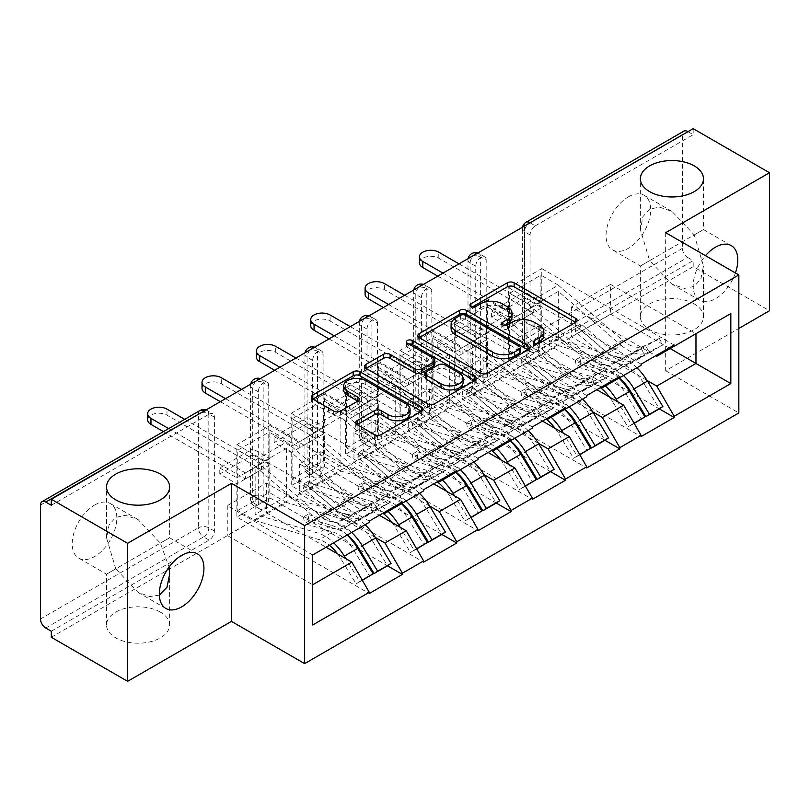 <?xml version="1.0" encoding="UTF-8"?>
<svg xmlns="http://www.w3.org/2000/svg" width="810" height="810" viewBox="0 0 810 810"><rect width="100%" height="100%" fill="white"/><g stroke="black" fill="none" stroke-linecap="round" stroke-linejoin="round"><path stroke-width="0.61" stroke-dasharray="4.05 3.04" d="M159.347 595.158L149.87 596.575L138.075 592.414L115.769 568.863C103.741 575.809 103.741 575.809 115.769 568.863C103.741 575.809 103.741 575.809 115.769 568.863L160.37 543.115L138.075 519.574L125.54 515.332L115.769 517.367L109.127 524.819L106.535 537.779L115.769 568.863L160.37 543.115L169.067 567.121M160.37 612.127A31.539 18.205 0 0 0 126.006 608.178A31.539 18.205 0 0 0 106.535 624.996A31.539 18.205 0 0 0 115.769 637.875A31.539 18.205 0 0 0 150.144 641.824A31.539 18.205 0 0 0 169.614 624.996A31.539 18.205 0 0 0 160.37 612.127M649.63 260.648C637.591 267.594 637.591 267.594 649.63 260.648C637.591 267.594 637.591 267.594 649.63 260.648L694.231 234.9L671.925 211.349L659.401 207.117L649.63 209.142L642.978 216.594L640.386 229.564L649.63 260.648L694.231 234.9L703.465 265.984L700.873 278.944L694.231 286.396L684.46 288.431L671.925 284.188L649.63 260.648M694.231 303.902A31.539 18.205 0 0 0 659.856 299.953A31.539 18.205 0 0 0 640.386 316.781A31.539 18.205 0 0 0 649.63 329.66A31.539 18.205 0 0 0 683.994 333.609A31.539 18.205 0 0 0 703.465 316.781A31.539 18.205 0 0 0 694.231 303.902M535.906 343.774L534.559 344.554A3.382 1.954 0 0 0 533.567 345.931A3.382 1.954 0 0 0 534.559 347.318A3.382 1.954 0 0 0 539.338 347.318L575.687 326.339A4.84 2.794 0 0 0 577.105 324.365A4.84 2.794 0 0 0 575.687 322.38L575.626 322.35M472.291 307.041L470.934 307.82A3.382 1.954 0 0 0 469.942 309.207A3.382 1.954 0 0 0 470.934 310.584A3.382 1.954 0 0 0 475.723 310.584L480.421 307.871L480.421 303.851M504.093 325.407L502.747 326.187A3.382 1.954 0 0 0 501.755 327.564A3.382 1.954 0 0 0 502.747 328.951A3.382 1.954 0 0 0 507.536 328.951L512.234 326.238L512.234 322.208M160.37 543.115C172.409 536.169 172.409 536.169 160.37 543.115C172.409 536.169 172.409 536.169 160.37 543.115M694.231 234.9C706.259 227.954 706.259 227.954 694.231 234.9C706.259 227.954 706.259 227.954 694.231 234.9M735.419 272.96A31.539 18.205 -60 0 1 715.483 298.677A31.539 18.205 -60 0 1 699.719 300.237A31.539 18.205 -60 0 1 705.49 255.677M628.368 196.87A31.539 18.205 -60 0 1 644.142 195.311A31.539 18.205 -60 0 1 648.972 220.583A31.539 18.205 -60 0 1 628.368 248.376A31.539 18.205 -60 0 1 612.603 249.936A31.539 18.205 -60 0 1 607.763 224.664A31.539 18.205 -60 0 1 628.368 196.87M94.517 505.086A31.539 18.205 -60 0 1 110.281 503.526A31.539 18.205 -60 0 1 115.121 528.798A31.539 18.205 -60 0 1 94.517 556.591A31.539 18.205 -60 0 1 78.742 558.161A31.539 18.205 -60 0 1 73.912 532.879A31.539 18.205 -60 0 1 94.517 505.086M219.783 474.012L219.783 467.967L252.892 448.861L252.892 454.896L219.783 474.012L236.864 483.864L269.963 464.758L269.963 497.947L236.864 517.063L369.279 593.517M236.864 483.864L236.864 517.063M269.963 458.713L236.864 477.829L236.864 444.629L269.963 425.523L269.963 458.713L252.892 448.861M274.144 442.625L274.144 436.59L307.253 417.474L307.253 423.508L274.144 442.625L291.225 452.476L324.334 433.37L324.334 466.56L291.225 485.676L423.64 562.13M291.225 452.476L291.225 485.676M324.334 427.336L291.225 446.442L291.225 413.252L324.334 394.136L324.334 427.336L307.253 417.474M328.516 411.237L328.516 405.202L361.614 386.087L361.614 392.121L328.516 411.237L345.587 421.099L378.695 401.983L378.695 435.183L345.587 454.288L478.001 530.742M345.587 421.099L345.587 454.288M378.695 395.948L345.587 415.064L345.587 381.864L378.695 362.748L378.695 395.948L361.614 386.087M382.877 379.85L382.877 373.815L415.975 354.699L415.975 360.744L382.877 379.85L399.948 389.711L433.056 370.595L433.056 403.795L399.948 422.911L532.362 499.355M399.948 389.711L399.948 422.911M433.056 364.561L399.948 383.677L399.948 350.477L433.056 331.361L433.056 364.561L415.975 354.699M437.238 348.462L437.238 342.427L470.337 323.322L470.337 329.356L437.238 348.462L454.309 358.324L487.417 339.208L487.417 372.408L454.309 391.524L586.723 467.967M454.309 358.324L454.309 391.524M487.417 333.173L454.309 352.289L454.309 319.089L487.417 299.983L487.417 333.173L470.337 323.322M384.963 513.236L406.215 500.965L320.841 451.676L299.589 463.948L383.92 512.639M375.313 537.445L299.589 493.725L320.841 481.454L379.384 515.251M299.589 463.948L299.589 493.725M320.841 451.676L320.841 481.454M406.215 500.965L423.64 490.911M439.324 481.849L460.576 469.577L375.202 420.289L353.95 432.56L438.281 481.251M429.675 506.058L353.95 462.338L375.202 450.066L433.745 483.864M353.95 432.56L353.95 462.338M375.202 420.289L375.202 450.066M460.576 469.577L478.001 459.523M493.685 450.471L514.947 438.2L429.563 388.901L408.311 401.173L492.642 449.864M484.036 474.67L408.311 430.95L429.563 418.679L488.106 452.476M408.311 401.173L408.311 430.95M429.563 388.901L429.563 418.679M514.947 438.2L532.362 428.136M548.046 419.084L569.308 406.812L483.924 357.524L462.672 369.795L547.003 418.476M538.397 443.283L462.672 399.573L483.924 387.291L542.467 421.099M462.672 369.795L462.672 399.573M483.924 357.524L483.924 387.291M569.308 406.812L586.723 396.748M602.407 387.696L623.67 375.425L538.285 326.136L517.033 338.408L601.364 387.099M592.758 411.905L517.033 368.185L538.285 355.914L596.828 389.711M517.033 338.408L517.033 368.185M538.285 326.136L538.285 355.914M623.67 375.425L641.085 365.361M530.104 222.821L535.329 225.838A7.391 4.273 120 0 0 530.104 234.9L530.104 348.766A7.391 4.273 120 0 0 531.633 352.158A7.391 4.273 120 0 0 535.329 351.783L529.75 348.563L687.609 257.428A7.391 4.273 60 0 1 682.385 248.376L682.385 134.5A7.391 4.273 60 0 1 683.913 131.119M535.329 351.783L693.188 260.648L693.188 266.682L769.5 310.746M687.609 257.428L693.188 260.648M535.329 225.838L693.188 134.703L687.953 131.686M491.599 317.085L491.599 311.05L524.698 291.934L524.698 297.969L491.599 317.085L508.67 326.936L541.779 307.83L541.779 341.02L508.67 360.136L641.085 436.59M508.67 326.936L508.67 360.136M541.779 301.786L508.67 320.902L508.67 287.712L541.779 268.596L541.779 301.786L524.698 291.934M647.119 380.518L571.394 336.798L610.598 314.169L610.598 284.391L571.394 307.02L655.725 355.712M610.598 284.391L695.972 333.679L656.768 356.309M610.598 314.169L670.184 348.563M571.394 307.02L571.394 336.798M693.188 128.668L693.188 134.703M51.303 637.267L693.188 266.682M665.658 232.683L665.658 370.697L738.831 328.445M665.658 370.697L738.831 412.948M312.66 554.982L351.854 532.352L266.48 483.064L227.276 505.693L312.66 554.982L312.66 584.759L227.276 535.471L266.48 512.841L326.076 547.236M227.276 505.693L227.276 535.471M266.48 483.064L266.48 512.841M351.854 532.352L369.279 522.288M312.66 624.996L312.66 584.759M524.698 297.969L541.779 307.83M541.779 341.02L629.735 391.807M631.466 392.809L659.31 408.878L643.92 383.474L630.504 391.22M674.193 345.05L541.779 268.596M491.599 311.05L508.67 320.902M641.085 364.156L508.67 287.712M51.303 631.233L209.162 540.098A7.391 4.273 120 0 0 214.387 531.046L214.387 417.17A7.391 4.273 120 0 0 212.858 413.788A7.391 4.273 120 0 0 209.162 414.153L203.928 411.136M51.303 505.288L209.162 414.153M268.748 385.783A7.391 4.273 120 0 0 267.219 382.401A7.391 4.273 120 0 0 263.523 382.766A7.391 4.273 120 0 0 258.299 391.817L258.299 505.693A7.391 4.273 120 0 0 259.828 509.075A7.391 4.273 120 0 0 263.523 508.71A7.391 4.273 120 0 0 268.748 499.659L268.748 385.783L263.169 382.563L263.169 496.439L268.748 499.659M323.109 354.405A7.391 4.273 120 0 0 321.58 351.013A7.391 4.273 120 0 0 317.884 351.378A7.391 4.273 120 0 0 312.66 360.44L312.66 474.306A7.391 4.273 120 0 0 314.189 477.697A7.391 4.273 120 0 0 317.884 477.323A7.391 4.273 120 0 0 323.109 468.271L323.109 354.405L317.53 351.186L317.53 465.051L323.109 468.271M377.47 323.018A7.391 4.273 120 0 0 375.941 319.636A7.391 4.273 120 0 0 372.246 320.001A7.391 4.273 120 0 0 367.021 329.052L367.021 442.928A7.391 4.273 120 0 0 368.55 446.31A7.391 4.273 120 0 0 372.246 445.945A7.391 4.273 120 0 0 377.47 436.894L377.47 323.018L371.891 319.798L371.891 433.674L377.47 436.894M431.831 291.63A7.391 4.273 120 0 0 430.302 288.249A7.391 4.273 120 0 0 426.607 288.613A7.391 4.273 120 0 0 421.382 297.665L421.382 411.541A7.391 4.273 120 0 0 422.911 414.923A7.391 4.273 120 0 0 426.607 414.558A7.391 4.273 120 0 0 431.831 405.506L431.831 291.63L426.252 288.411L426.252 402.286L431.831 405.506M486.192 260.243A7.391 4.273 120 0 0 484.663 256.861A7.391 4.273 120 0 0 480.968 257.226A7.391 4.273 120 0 0 475.743 266.277L475.743 380.153A7.391 4.273 120 0 0 477.272 383.535A7.391 4.273 120 0 0 480.968 383.171A7.391 4.273 120 0 0 486.192 374.119L486.192 260.243L480.613 257.023L480.613 370.899L486.192 374.119M470.337 329.356L487.417 339.208M487.417 372.408L575.373 423.195M577.105 424.187L604.948 440.265L589.558 414.862L576.143 422.607M619.832 376.427L487.417 299.983M437.238 342.427L454.309 352.289M586.723 395.543L454.309 319.089M415.975 360.744L433.056 370.595M433.056 403.795L521.012 454.582M522.744 455.574L550.587 471.653L535.197 446.239L521.782 453.985M565.471 407.815L433.056 331.361M382.877 373.815L399.948 383.677M532.362 426.931L399.948 350.477M361.614 392.121L378.695 401.983M378.695 435.183L466.651 485.97M468.382 486.962L496.226 503.04L480.836 477.627L467.421 485.372M511.11 439.202L378.695 362.748M328.516 405.202L345.587 415.064M478.001 458.318L345.587 381.864M307.253 423.508L324.334 433.37M324.334 466.56L412.29 517.347M414.021 518.349L441.865 534.418L426.475 509.014L413.059 516.76M456.749 470.59L324.334 394.136M274.144 436.59L291.225 446.442M423.64 489.696L291.225 413.252M252.892 454.896L269.963 464.758M269.963 497.947L357.929 548.735M359.66 549.727L387.504 565.805L372.114 540.402L358.698 548.147M402.388 501.967L269.963 425.523M219.783 467.967L236.864 477.829M369.279 521.083L236.864 444.629M543.793 335.522A15.481 8.94 0 0 0 539.258 329.194L539.258 325.175M512.234 326.238A15.481 8.94 0 0 1 534.124 326.238L539.258 329.194M511.981 317.156A15.481 8.94 0 0 0 507.445 310.827L507.445 306.808M480.421 307.871A15.481 8.94 0 0 1 502.321 307.871L507.445 310.827M419.266 337.649L419.195 337.689A4.84 2.794 0 0 0 417.778 339.663A4.84 2.794 0 0 0 419.195 341.638L480.765 377.187A4.84 2.794 0 0 0 487.61 377.187L527.968 353.879A4.84 2.794 0 0 0 529.386 351.904A4.84 2.794 0 0 0 527.968 349.93L527.907 349.9M520.415 351.904A3.382 1.954 0 0 0 519.423 350.527L519.423 346.498M451.089 328.506A15.481 8.94 0 0 1 455.625 322.188L460.586 319.322A3.382 1.954 0 0 1 465.375 319.322L519.423 350.527M474.721 380.609L474.781 380.639A4.84 2.794 0 0 1 476.199 382.614A4.84 2.794 0 0 1 474.781 384.588L434.423 407.896L434.423 403.866M366.079 368.358L366.009 368.398A4.84 2.794 0 0 0 364.591 370.373A4.84 2.794 0 0 0 366.009 372.347L427.579 407.896A4.84 2.794 0 0 0 434.423 407.896M434.808 364.247A4.84 2.794 0 0 0 433.39 362.272L407.4 347.267L407.4 343.248M408.756 344.027A3.382 1.954 0 0 0 406.407 345.88A3.382 1.954 0 0 0 407.4 347.267M463.097 382.512A12.94 7.472 0 0 0 459.3 377.237L459.3 373.207M425.311 377.582A4.84 2.794 0 0 1 426.728 375.607L438.18 368.985A4.84 2.794 0 0 1 445.024 368.985L459.3 377.237M357.18 424.642L357.119 424.683A4.84 2.794 0 0 0 355.701 426.657A4.84 2.794 0 0 0 357.119 428.632L374.392 438.605A4.84 2.794 0 0 0 381.237 438.605L421.595 415.297A4.84 2.794 0 0 0 423.012 413.323A4.84 2.794 0 0 0 421.595 411.348L421.534 411.308M410.073 413.323A12.94 7.472 0 0 0 406.286 408.037L406.286 404.018M343.663 389.924A12.94 7.472 0 0 1 351.651 383.019A12.94 7.472 0 0 1 365.755 384.639L406.286 408.037M312.883 399.067L312.822 399.107A4.84 2.794 0 0 0 311.404 401.082A4.84 2.794 0 0 0 312.822 403.056L333.69 415.105A4.84 2.794 0 0 0 340.524 415.105L357.797 405.132A4.84 2.794 0 0 0 359.215 403.157A4.84 2.794 0 0 0 357.797 401.183L357.736 401.142M636.893 367.791A40.409 23.328 60 0 0 621.29 358.081L558.323 339.339L558.323 291.408L621.29 345.364L607.875 353.109L579.758 329.012L575.232 331.624L603.349 355.732A40.409 23.328 -120 0 0 610.072 360.541A40.409 23.328 -120 0 0 629.532 362.941L644.922 355.296L631.506 363.042L616.116 370.686A40.409 23.328 -120 0 1 596.656 368.287A40.409 23.328 -120 0 1 589.933 363.477L526.966 309.511L526.966 357.443L589.933 376.194A40.409 23.328 60 0 1 605.526 385.894M579.758 329.012L580.993 323.858L609.11 347.956A33.018 19.065 -120 0 0 614.608 351.884A33.018 19.065 -120 0 0 630.504 353.849L645.894 346.214L659.31 338.469L643.92 346.103A33.018 19.065 -120 0 1 628.023 344.139A33.018 19.065 -120 0 1 622.525 340.21L558.323 285.191L526.966 303.294L591.158 358.314A33.018 19.065 -120 0 0 596.656 362.252A33.018 19.065 -120 0 0 612.562 364.206L627.942 356.572L631.506 363.042M580.993 323.858L576.457 326.47L604.584 350.568A33.018 19.065 -120 0 0 610.072 354.507A33.018 19.065 -120 0 0 625.978 356.461L641.358 348.826L627.942 356.572M621.29 345.364A40.409 23.328 -120 0 0 628.023 350.173A40.409 23.328 -120 0 0 647.484 352.583L662.863 344.938L649.448 352.684L645.894 346.214M607.875 353.109A40.409 23.328 -120 0 0 614.608 357.919A40.409 23.328 -120 0 0 634.068 360.328L649.448 352.684M419.448 262.865A11.33 6.541 180 0 1 426.445 256.81A11.33 6.541 180 0 1 438.797 258.238L533.233 312.751L517.205 322.005L517.205 315.971L533.233 306.717L533.233 312.751M509.541 353.595L540.908 335.492L540.908 275.137L509.541 293.24L509.541 353.595L526.966 363.66L591.158 382.766A33.018 19.065 60 0 1 600.372 387.666M623.477 375.536A40.409 23.328 -120 0 0 607.875 365.826L579.758 357.463L580.993 364.034L609.11 372.408A33.018 19.065 -120 0 1 619.204 378.007M580.993 364.034L576.457 366.647L604.584 375.02L591.158 382.766M526.966 363.66L558.323 345.546L622.525 364.662A33.018 19.065 60 0 1 643.92 383.474M558.323 339.339L526.966 357.443M579.758 357.463L575.232 360.075L603.349 368.449L589.933 376.194M558.323 291.408L526.966 309.511M659.31 338.469L662.863 344.938M558.323 345.546L540.908 335.492M558.323 285.191L540.908 275.137M526.966 303.294L509.541 293.24M609.474 397.011A33.018 19.065 60 0 1 612.562 401.578L627.942 426.992L631.506 424.622L617.635 401.719M641.358 348.826L644.922 355.296M618.941 378.149A40.409 23.328 -120 0 0 603.349 368.449M634.038 423.164L631.506 424.622M634.169 423.397L627.942 426.992M604.584 375.02A33.018 19.065 -120 0 1 625.978 393.832L641.358 419.246M575.232 331.624L576.457 326.47M575.232 360.075L576.457 366.647M437.754 276.139L517.205 322.005M442.979 273.122L517.205 315.971M459.017 263.868L533.233 306.717M582.532 399.178A40.409 23.328 60 0 0 566.929 389.468L503.962 370.727L503.962 322.785L566.929 376.751L553.513 384.497L525.396 360.399L520.87 363.012L548.988 387.109A40.409 23.328 -120 0 0 555.711 391.918A40.409 23.328 -120 0 0 575.171 394.328L590.561 386.684L577.145 394.429L561.755 402.074A40.409 23.328 -120 0 1 542.295 399.664A40.409 23.328 -120 0 1 535.572 394.855L472.605 340.899L472.605 388.83L535.572 407.572A40.409 23.328 60 0 1 551.164 417.282M525.396 360.399L526.632 355.246L554.749 379.343A33.018 19.065 -120 0 0 560.247 383.272A33.018 19.065 -120 0 0 576.143 385.236L591.533 377.592L604.948 369.846L589.558 377.49A33.018 19.065 -120 0 1 573.662 375.526A33.018 19.065 -120 0 1 568.164 371.598L503.962 316.578L472.605 334.682L536.797 389.701A33.018 19.065 -120 0 0 542.295 393.63A33.018 19.065 -120 0 0 558.201 395.594L573.581 387.96L577.145 394.429M526.632 355.246L522.096 357.858L550.223 381.955A33.018 19.065 -120 0 0 555.711 385.884A33.018 19.065 -120 0 0 571.617 387.848L586.997 380.214L573.581 387.96M566.929 376.751A40.409 23.328 -120 0 0 573.662 381.561A40.409 23.328 -120 0 0 593.122 383.96L608.502 376.326L595.087 384.072L591.533 377.592M553.513 384.497A40.409 23.328 -120 0 0 560.247 389.306A40.409 23.328 -120 0 0 579.707 391.706L595.087 384.072M365.087 294.243A11.33 6.541 180 0 1 372.084 288.198A11.33 6.541 180 0 1 384.436 289.615L478.872 344.139L462.844 353.393L462.844 347.358L478.872 338.104L478.872 344.139M455.179 384.983L486.547 366.879L486.547 306.514L455.179 324.628L455.179 384.983L472.605 395.037L536.797 414.153A33.018 19.065 60 0 1 546.011 419.053M569.116 406.924A40.409 23.328 -120 0 0 553.513 397.214L525.396 388.841L526.632 395.422L554.749 403.795A33.018 19.065 -120 0 1 564.843 409.384M526.632 395.422L522.096 398.034L550.223 406.407L536.797 414.153M472.605 395.037L503.962 376.933L568.164 396.05A33.018 19.065 60 0 1 589.558 414.862M503.962 370.727L472.605 388.83M525.396 388.841L520.87 391.463L548.988 399.826L535.572 407.572M503.962 322.785L472.605 340.899M604.948 369.846L608.502 376.326M503.962 376.933L486.547 366.879M503.962 316.578L486.547 306.514M472.605 334.682L455.179 324.628M555.113 428.399A33.018 19.065 60 0 1 558.201 432.965L573.581 458.369L577.145 456.01L563.274 433.107M586.997 380.214L590.561 386.684M564.58 409.536A40.409 23.328 -120 0 0 548.988 399.826M579.676 454.552L577.145 456.01M579.808 454.785L573.581 458.369M550.223 406.407A33.018 19.065 -120 0 1 571.617 425.22L586.997 450.623M520.87 363.012L522.096 357.858M520.87 391.463L522.096 398.034M383.393 307.527L462.844 353.393M388.618 304.509L462.844 347.358M404.656 295.255L478.872 338.104M528.171 430.555A40.409 23.328 60 0 0 512.568 420.856L449.601 402.114L449.601 354.173L512.568 408.139L499.152 415.884L471.035 391.787L466.509 394.399L494.626 418.497A40.409 23.328 -120 0 0 501.349 423.306A40.409 23.328 -120 0 0 520.81 425.706L536.2 418.071L522.784 425.817L507.394 433.451A40.409 23.328 -120 0 1 487.934 431.052A40.409 23.328 -120 0 1 481.211 426.242L418.243 372.276L418.243 420.218L481.211 438.959A40.409 23.328 60 0 1 496.803 448.669M471.035 391.787L472.27 386.623L500.388 410.731A33.018 19.065 -120 0 0 505.885 414.659A33.018 19.065 -120 0 0 521.782 416.623L537.172 408.979L550.587 401.233L535.197 408.878A33.018 19.065 -120 0 1 519.301 406.914A33.018 19.065 -120 0 1 513.803 402.985L449.601 347.966L418.243 366.069L482.436 421.089A33.018 19.065 -120 0 0 487.934 425.017A33.018 19.065 -120 0 0 503.83 426.981L519.22 419.337L522.784 425.817M472.27 386.623L467.734 389.245L495.852 413.343A33.018 19.065 -120 0 0 501.349 417.272A33.018 19.065 -120 0 0 517.256 419.236L532.636 411.591L519.22 419.337M512.568 408.139A40.409 23.328 -120 0 0 519.301 412.948A40.409 23.328 -120 0 0 538.761 415.348L554.141 407.714L540.726 415.459L537.172 408.979M499.152 415.884A40.409 23.328 -120 0 0 505.885 420.694A40.409 23.328 -120 0 0 525.346 423.093L540.726 415.459M310.726 325.63A11.33 6.541 180 0 1 317.723 319.585A11.33 6.541 180 0 1 330.075 321.003L424.511 375.526L408.483 384.78L408.483 378.746L424.511 369.492L424.511 375.526M400.818 416.37L432.186 398.257L432.186 337.902L400.818 356.015L400.818 416.37L418.243 426.425L482.436 445.541A33.018 19.065 60 0 1 491.65 450.441M514.755 438.311A40.409 23.328 -120 0 0 499.152 428.601L471.035 420.228L472.27 426.809L500.388 435.173A33.018 19.065 -120 0 1 510.482 440.772M472.27 426.809L467.734 429.421L495.852 437.795L482.436 445.541M418.243 426.425L449.601 408.321L513.803 427.427A33.018 19.065 60 0 1 535.197 446.239M449.601 402.114L418.243 420.218M471.035 420.228L466.509 422.84L494.626 431.214L481.211 438.959M449.601 354.173L418.243 372.276M550.587 401.233L554.141 407.714M449.601 408.321L432.186 398.257M449.601 347.966L432.186 337.902M418.243 366.069L400.818 356.015M500.752 459.776A33.018 19.065 60 0 1 503.83 464.353L519.22 489.756L522.784 487.397L508.913 464.494M532.636 411.591L536.2 418.071M510.219 440.923A40.409 23.328 -120 0 0 494.626 431.214M525.315 485.929L522.784 487.397M525.447 486.162L519.22 489.756M495.852 437.795A33.018 19.065 -120 0 1 517.256 456.607L532.636 482.011M466.509 394.399L467.734 389.245M466.509 422.84L467.734 429.421M329.032 338.914L408.483 384.78M334.257 335.887L408.483 378.746M350.284 326.632L424.511 369.492M473.809 461.943A40.409 23.328 60 0 0 458.207 452.243L395.24 433.492L395.24 385.56L458.207 439.526L444.791 447.272L416.674 423.164L412.148 425.787L440.265 449.884A40.409 23.328 -120 0 0 446.988 454.693A40.409 23.328 -120 0 0 466.449 457.093L481.839 449.459L468.423 457.204L453.033 464.839A40.409 23.328 -120 0 1 433.573 462.439A40.409 23.328 -120 0 1 426.85 457.63L363.882 403.663L363.882 451.605L426.85 470.347A40.409 23.328 60 0 1 442.442 480.057M416.674 423.164L417.899 418.011L446.026 442.108A33.018 19.065 -120 0 0 451.524 446.047A33.018 19.065 -120 0 0 467.421 448.001L482.811 440.367L496.226 432.621L480.836 440.255A33.018 19.065 -120 0 1 464.94 438.301A33.018 19.065 -120 0 1 459.442 434.362L395.24 379.343L363.882 397.457L428.075 452.476A33.018 19.065 -120 0 0 433.573 456.405A33.018 19.065 -120 0 0 449.469 458.369L464.859 450.724L468.423 457.204M417.899 418.011L413.373 420.623L441.49 444.731A33.018 19.065 -120 0 0 446.988 448.659A33.018 19.065 -120 0 0 462.895 450.623L478.275 442.979L464.859 450.724M458.207 439.526A40.409 23.328 -120 0 0 464.94 444.336A40.409 23.328 -120 0 0 484.4 446.735L499.78 439.091L486.364 446.837L482.811 440.367M444.791 447.272A40.409 23.328 -120 0 0 451.524 452.081A40.409 23.328 -120 0 0 470.974 454.481L486.364 446.837M256.365 357.018A11.33 6.541 180 0 1 263.361 350.973A11.33 6.541 180 0 1 275.714 352.391L370.15 406.914L354.122 416.168L354.122 410.133L370.15 400.879L370.15 406.914M346.457 447.748L377.814 429.644L377.814 369.289L346.457 387.393L346.457 447.748L363.882 457.812L428.075 476.928A33.018 19.065 60 0 1 437.289 481.828M460.394 469.689A40.409 23.328 -120 0 0 444.791 459.989L416.674 451.615L417.899 458.187L446.026 466.56A33.018 19.065 -120 0 1 456.121 472.159M417.899 458.187L413.373 460.809L441.49 469.182L428.075 476.928M363.882 457.812L395.24 439.708L459.442 458.814A33.018 19.065 60 0 1 480.836 477.627M395.24 433.492L363.882 451.605M416.674 451.615L412.148 454.228L440.265 462.601L426.85 470.347M395.24 385.56L363.882 403.663M496.226 432.621L499.78 439.091M395.24 439.708L377.814 429.644M395.24 379.343L377.814 369.289M363.882 397.457L346.457 387.393M446.391 491.164A33.018 19.065 60 0 1 449.469 495.73L464.859 521.144L468.423 518.775L454.552 495.872M478.275 442.979L481.839 449.459M455.858 472.311A40.409 23.328 -120 0 0 440.265 462.601M470.954 517.317L468.423 518.775M471.086 517.549L464.859 521.144M441.49 469.182A33.018 19.065 -120 0 1 462.895 487.984L478.275 513.398M412.148 425.787L413.373 420.623M412.148 454.228L413.373 460.809M274.671 370.291L354.122 416.168M279.895 367.274L354.122 410.133M295.923 358.02L370.15 400.879M419.448 493.33A40.409 23.328 60 0 0 403.846 483.621L340.878 464.879L340.878 416.947L403.846 470.904L390.43 478.649L362.313 454.552L357.787 457.164L385.904 481.272A40.409 23.328 -120 0 0 392.627 486.081A40.409 23.328 -120 0 0 412.087 488.481L427.477 480.836L414.062 488.582L398.672 496.226A40.409 23.328 -120 0 1 379.212 493.827A40.409 23.328 -120 0 1 372.489 489.017L309.521 435.051L309.521 482.983L372.489 501.734A40.409 23.328 60 0 1 388.081 511.434M362.313 454.552L363.538 449.398L391.665 473.496A33.018 19.065 -120 0 0 397.163 477.424A33.018 19.065 -120 0 0 413.059 479.388L428.45 471.754L441.865 464.008L426.475 471.643A33.018 19.065 -120 0 1 410.579 469.678A33.018 19.065 -120 0 1 405.081 465.75L340.878 410.731L309.521 428.844L373.714 483.853A33.018 19.065 -120 0 0 379.212 487.792A33.018 19.065 -120 0 0 395.108 489.746L410.498 482.112L414.062 488.582M363.538 449.398L359.012 452.01L387.129 476.108A33.018 19.065 -120 0 0 392.627 480.046A33.018 19.065 -120 0 0 408.524 482.001L423.913 474.366L410.498 482.112M403.846 470.904A40.409 23.328 -120 0 0 410.579 475.713A40.409 23.328 -120 0 0 430.039 478.123L445.419 470.478L432.003 478.224L428.45 471.754M390.43 478.649A40.409 23.328 -120 0 0 397.163 483.459A40.409 23.328 -120 0 0 416.613 485.868L432.003 478.224M202.004 388.405A11.33 6.541 180 0 1 209 382.36A11.33 6.541 180 0 1 221.353 383.778L315.789 438.301L299.761 447.555L299.761 441.511L315.789 432.257L315.789 438.301M292.096 479.135L323.453 461.032L323.453 400.677L292.096 418.78L292.096 479.135L309.521 489.2L373.714 508.305A33.018 19.065 60 0 1 382.927 513.206M406.033 501.076A40.409 23.328 -120 0 0 390.43 491.366L362.313 483.003L363.538 489.574L391.665 497.947A33.018 19.065 -120 0 1 401.75 503.547M363.538 489.574L359.012 492.196L387.129 500.56L373.714 508.305M309.521 489.2L340.878 471.086L405.081 490.202A33.018 19.065 60 0 1 426.475 509.014M340.878 464.879L309.521 482.983M362.313 483.003L357.787 485.615L385.904 493.989L372.489 501.734M340.878 416.947L309.521 435.051M441.865 464.008L445.419 470.478M340.878 471.086L323.453 461.032M340.878 410.731L323.453 400.677M309.521 428.844L292.096 418.78M392.03 522.551A33.018 19.065 60 0 1 395.108 527.118L410.498 552.531L414.062 550.162L400.191 527.259M423.913 474.366L427.477 480.836M401.497 503.688A40.409 23.328 -120 0 0 385.904 493.989M416.593 548.704L414.062 550.162M416.725 548.937L410.498 552.531M387.129 500.56A33.018 19.065 -120 0 1 408.524 519.372L423.913 544.786M357.787 457.164L359.012 452.01M357.787 485.615L359.012 492.196M220.31 401.679L299.761 447.555M225.534 398.662L299.761 441.511M241.562 389.408L315.789 432.257M365.087 524.718A40.409 23.328 60 0 0 349.485 515.008L286.517 496.267L286.517 448.325L349.485 502.291L336.069 510.037L307.952 485.939L303.416 488.551L331.543 512.649A40.409 23.328 -120 0 0 338.266 517.468A40.409 23.328 -120 0 0 357.726 519.868L373.116 512.224L359.701 519.969L344.311 527.614A40.409 23.328 -120 0 1 324.85 525.214A40.409 23.328 -120 0 1 318.127 520.395L255.16 466.438L255.16 514.37L318.127 533.122A40.409 23.328 60 0 1 333.72 542.822M307.952 485.939L309.177 480.786L337.304 504.883A33.018 19.065 -120 0 0 342.802 508.812A33.018 19.065 -120 0 0 358.698 510.776L374.088 503.132L387.504 495.386L372.114 503.03A33.018 19.065 -120 0 1 356.218 501.066A33.018 19.065 -120 0 1 350.72 497.137L286.517 442.118L255.16 460.222L319.353 515.241A33.018 19.065 -120 0 0 324.85 519.169A33.018 19.065 -120 0 0 340.747 521.134L356.137 513.5L359.701 519.969M309.177 480.786L304.651 483.398L332.768 507.495A33.018 19.065 -120 0 0 338.266 511.424A33.018 19.065 -120 0 0 354.162 513.388L369.552 505.754L356.137 513.5M349.485 502.291A40.409 23.328 -120 0 0 356.218 507.1A40.409 23.328 -120 0 0 375.668 509.5L391.058 501.866L377.642 509.611L374.088 503.132M336.069 510.037A40.409 23.328 -120 0 0 342.802 514.846A40.409 23.328 -120 0 0 362.252 517.246L377.642 509.611M147.643 419.783A11.33 6.541 180 0 1 154.639 413.738A11.33 6.541 180 0 1 166.992 415.155L261.427 469.678L245.4 478.933L245.4 472.898L261.427 463.644L261.427 469.678M237.735 510.523L269.092 492.419L269.092 432.064L237.735 450.168L237.735 510.523L255.16 520.587L319.353 539.693A33.018 19.065 60 0 1 329.447 545.292M351.661 532.464A40.409 23.328 -120 0 0 336.069 522.754L307.952 514.38L309.177 520.962L337.304 529.335A33.018 19.065 -120 0 1 347.389 534.924M309.177 520.962L304.651 523.574L332.768 531.947L319.353 539.693M255.16 520.587L286.517 502.473L350.72 521.589A33.018 19.065 60 0 1 372.114 540.402M286.517 496.267L255.16 514.37M307.952 514.38L303.416 517.003L331.543 525.376L318.127 533.122M286.517 448.325L255.16 466.438M387.504 495.386L391.058 501.866M286.517 502.473L269.092 492.419M286.517 442.118L269.092 432.064M255.16 460.222L237.735 450.168M337.669 553.939A33.018 19.065 60 0 1 340.747 558.505L356.137 583.909L359.701 581.55L345.829 558.647M369.552 505.754L373.116 512.224M347.136 535.076A40.409 23.328 -120 0 0 331.543 525.376M362.232 580.092L359.701 581.55M362.364 580.324L356.137 583.909M332.768 531.947A33.018 19.065 -120 0 1 354.162 550.76L369.552 576.163M303.416 488.551L304.651 483.398M303.416 517.003L304.651 523.574M163.438 431.619L245.4 478.933M168.662 428.591L245.4 472.898M184.69 419.337L261.427 463.644M539.338 347.318L539.338 343.288M475.723 310.584L475.723 306.565M507.536 328.951L507.536 324.932M682.385 248.376L524.526 339.511L524.526 225.636L682.385 134.5M531.633 352.158L526.054 348.938A7.391 4.273 -60 0 0 529.75 348.563A7.391 4.273 60 0 1 524.526 339.511A7.391 4.273 0 0 0 522.359 342.529A7.391 4.273 0 0 0 524.526 345.546L530.104 348.766M530.104 234.9L524.526 231.68L524.526 345.546A7.391 4.273 -60 0 0 526.054 348.938A7.391 7.391 0 0 1 522.359 342.529L522.359 228.663A7.391 4.273 0 0 1 524.526 225.636A7.391 4.273 60 0 1 526.054 222.254M40.5 505.086L198.359 413.95L198.359 527.826L40.5 618.962M45.724 628.013L203.583 536.878L209.162 540.098M214.387 531.046L208.808 527.826A7.391 4.273 180 0 0 198.359 527.826A7.391 4.273 -120 0 0 203.583 536.878A7.391 4.273 120 0 0 208.808 527.826L208.808 413.95L214.387 417.17M199.888 410.569A7.391 4.273 -120 0 0 198.359 413.95A7.391 4.273 180 0 1 208.808 413.95A7.391 4.273 -60 0 0 207.279 410.569A7.391 7.391 0 0 0 205.953 409.971M522.501 227.205A7.391 7.391 0 0 0 522.359 228.663A7.391 4.273 0 0 0 524.526 231.68A7.391 4.273 120 0 1 527.877 224.107M477.272 253.327A7.391 4.273 -60 0 1 479.085 253.641A7.391 4.273 -60 0 1 480.613 257.023A7.391 4.273 180 0 0 470.164 257.023A7.391 4.273 0 0 0 467.998 260.04A7.391 4.273 0 0 0 470.164 263.058L470.164 376.933L475.743 380.153M468.139 258.592A7.391 7.391 0 0 0 467.998 260.04L467.998 373.916A7.391 4.273 0 0 1 470.164 370.899A7.391 4.273 180 0 1 480.613 370.899A7.391 4.273 120 0 1 475.389 379.951A7.391 4.273 -60 0 1 471.693 380.315A7.391 4.273 -60 0 1 470.164 376.933A7.391 4.273 0 0 1 467.998 373.916A7.391 7.391 0 0 0 471.693 380.315L477.272 383.535M475.743 266.277L470.164 263.058A7.391 4.273 120 0 1 473.516 255.494M421.382 297.665L415.803 294.445L415.803 408.321L421.382 411.541M367.021 329.052L361.442 325.833L361.442 439.708L367.021 442.928M312.66 360.44L307.081 357.22L307.081 471.086L312.66 474.306M258.299 391.817L252.72 388.597L252.72 502.473L258.299 505.693M422.901 284.715A7.391 4.273 -60 0 1 424.724 285.029A7.391 4.273 -60 0 1 426.252 288.411A7.391 4.273 180 0 0 415.803 288.411A7.391 4.273 0 0 0 413.637 291.428A7.391 4.273 0 0 0 415.803 294.445A7.391 4.273 120 0 1 419.155 286.882M413.778 289.98A7.391 7.391 0 0 0 413.637 291.428L413.637 405.304A7.391 4.273 0 0 1 415.803 402.286A7.391 4.273 180 0 1 426.252 402.286A7.391 4.273 120 0 1 421.028 411.338A7.391 4.273 -60 0 1 417.332 411.703A7.391 4.273 -60 0 1 415.803 408.321A7.391 4.273 0 0 1 413.637 405.304A7.391 7.391 0 0 0 417.332 411.703L422.911 414.923M368.54 316.092A7.391 4.273 -60 0 1 370.362 316.416A7.391 4.273 -60 0 1 371.891 319.798A7.391 4.273 180 0 0 361.442 319.798A7.391 4.273 0 0 0 359.275 322.815A7.391 4.273 0 0 0 361.442 325.833A7.391 4.273 120 0 1 364.794 318.259M359.417 321.367A7.391 7.391 0 0 0 359.275 322.815L359.275 436.691A7.391 4.273 0 0 1 361.442 433.674A7.391 4.273 180 0 1 371.891 433.674A7.391 4.273 120 0 1 366.667 442.726A7.391 4.273 -60 0 1 362.971 443.09A7.391 4.273 -60 0 1 361.442 439.708A7.391 4.273 0 0 1 359.275 436.691A7.391 7.391 0 0 0 362.971 443.09L368.55 446.31M314.179 347.48A7.391 4.273 -60 0 1 316.001 347.794A7.391 4.273 -60 0 1 317.53 351.186A7.391 4.273 180 0 0 307.081 351.186A7.391 4.273 0 0 0 304.914 354.203A7.391 4.273 0 0 0 307.081 357.22A7.391 4.273 120 0 1 310.433 349.647M305.056 352.755A7.391 7.391 0 0 0 304.914 354.203L304.914 468.069A7.391 4.273 0 0 1 307.081 465.051A7.391 4.273 180 0 1 317.53 465.051A7.391 4.273 120 0 1 312.306 474.113A7.391 4.273 -60 0 1 308.61 474.478A7.391 4.273 -60 0 1 307.081 471.086A7.391 4.273 0 0 1 304.914 468.069A7.391 7.391 0 0 0 308.61 474.478L314.189 477.697M259.818 378.867A7.391 4.273 -60 0 1 261.64 379.181A7.391 4.273 -60 0 1 263.169 382.563A7.391 4.273 180 0 0 252.72 382.563A7.391 4.273 0 0 0 250.553 385.58A7.391 4.273 0 0 0 252.72 388.597A7.391 4.273 120 0 1 256.071 381.034M250.695 384.132A7.391 7.391 0 0 0 250.553 385.58L250.553 499.456A7.391 4.273 0 0 1 252.72 496.439A7.391 4.273 180 0 1 263.169 496.439A7.391 4.273 120 0 1 257.945 505.491A7.391 4.273 -60 0 1 254.249 505.865A7.391 4.273 -60 0 1 252.72 502.473A7.391 4.273 0 0 1 250.553 499.456A7.391 7.391 0 0 0 254.249 505.865L259.828 509.075M205.456 410.255A7.391 4.273 -60 0 1 207.279 410.569L212.858 413.788M534.124 326.238L534.124 322.208M502.747 326.187L502.747 324.932M502.321 307.871L502.321 303.851M470.934 307.82L470.934 306.565M575.687 322.38L575.687 326.339M534.559 344.554L534.559 343.288M480.765 377.187L480.765 373.157M419.195 341.638L419.195 337.689M527.968 349.93L527.968 353.879M487.61 377.187L487.61 373.157M465.375 319.322L465.375 315.303M460.586 319.322L460.586 315.303M455.625 322.188L455.625 318.168M474.781 384.588L474.781 380.639M427.579 407.896L427.579 403.866M366.009 372.347L366.009 368.398M433.39 362.272L433.39 358.253M445.024 368.985L445.024 364.966M438.18 368.985L438.18 364.966M426.728 375.607L426.728 371.577M357.119 424.683L357.119 428.632M365.755 384.639L365.755 380.619M357.797 401.183L357.797 405.132M340.524 415.105L340.524 411.075M333.69 415.105L333.69 411.075M312.822 403.056L312.822 399.107M421.595 411.348L421.595 415.297M381.237 438.605L381.237 434.575M374.392 438.605L374.392 434.575M603.349 355.732L589.933 363.477M625.978 356.461L612.562 364.206M643.92 346.103L630.504 353.849M438.797 258.238L438.797 252.194M622.525 364.662L609.11 372.408M621.29 358.081L607.875 365.826M622.525 340.21L609.11 347.956M604.584 350.568L591.158 358.314M647.484 352.583L634.068 360.328M629.532 362.941L616.116 370.686M625.978 393.832L612.562 401.578M548.988 387.109L535.572 394.855M571.617 387.848L558.201 395.594M589.558 377.49L576.143 385.236M384.436 289.615L384.436 283.581M568.164 396.05L554.749 403.795M566.929 389.468L553.513 397.214M568.164 371.598L554.749 379.343M550.223 381.955L536.797 389.701M593.122 383.96L579.707 391.706M575.171 394.328L561.755 402.074M571.617 425.22L558.201 432.965M494.626 418.497L481.211 426.242M517.256 419.236L503.83 426.981M535.197 408.878L521.782 416.623M330.075 321.003L330.075 314.968M513.803 427.427L500.388 435.173M512.568 420.856L499.152 428.601M513.803 402.985L500.388 410.731M495.852 413.343L482.436 421.089M538.761 415.348L525.346 423.093M520.81 425.706L507.394 433.451M517.256 456.607L503.83 464.353M440.265 449.884L426.85 457.63M462.895 450.623L449.469 458.369M480.836 440.255L467.421 448.001M275.714 352.391L275.714 346.356M459.442 458.814L446.026 466.56M458.207 452.243L444.791 459.989M459.442 434.362L446.026 442.108M441.49 444.731L428.075 452.476M484.4 446.735L470.974 454.481M466.449 457.093L453.033 464.839M462.895 487.984L449.469 495.73M385.904 481.272L372.489 489.017M408.524 482.001L395.108 489.746M426.475 471.643L413.059 479.388M221.353 383.778L221.353 377.743M405.081 490.202L391.665 497.947M403.846 483.621L390.43 491.366M405.081 465.75L391.665 473.496M387.129 476.108L373.714 483.853M430.039 478.123L416.613 485.868M412.087 488.481L398.672 496.226M408.524 519.372L395.108 527.118M331.543 512.649L318.127 520.395M354.162 513.388L340.747 521.134M372.114 503.03L358.698 510.776M166.992 415.155L166.992 409.121M350.72 521.589L337.304 529.335M349.485 515.008L336.069 522.754M350.72 497.137L337.304 504.883M332.768 507.495L319.353 515.241M375.668 509.5L362.252 517.246M357.726 519.868L344.311 527.614M354.162 550.76L340.747 558.505M106.535 624.996L106.535 574.199L78.742 558.161M106.535 537.779L106.535 486.982M640.386 316.781L640.386 265.984L612.603 249.936M640.386 229.564L640.386 178.767M197.397 553.827L169.614 537.779L169.614 486.982M731.258 245.602L703.465 229.564L703.465 178.767M671.925 211.349L644.142 195.311M138.075 519.574L110.281 503.526M484.663 256.861L479.085 253.641A7.391 7.391 0 0 0 477.758 253.044M430.302 288.249L424.724 285.029A7.391 7.391 0 0 0 423.397 284.432M375.941 319.636L370.362 316.416A7.391 7.391 0 0 0 369.036 315.809M321.58 351.013L316.001 347.794A7.391 7.391 0 0 0 314.675 347.196M267.219 382.401L261.64 379.181A7.391 7.391 0 0 0 260.314 378.584M699.719 300.237L671.925 284.188M165.858 608.452L138.075 592.414M501.755 327.564L501.755 323.544M469.942 309.207L469.942 305.178M577.105 324.365L577.105 320.335M533.567 345.931L533.567 341.911M417.778 339.663L417.778 335.644M529.386 351.904L529.386 347.885M364.591 370.373L364.591 366.353M406.407 345.88L406.407 341.86M476.199 382.614L476.199 378.594M359.215 403.157L359.215 399.127M311.404 401.082L311.404 397.052M423.012 413.323L423.012 409.303M355.701 426.657L355.701 422.628M703.465 316.781L703.465 265.984M169.614 624.996L169.614 574.199"/><path stroke-width="1.21" d="M160.37 474.103A31.539 18.205 0 0 0 126.006 470.164A31.539 18.205 0 0 0 106.535 486.982A31.539 18.205 0 0 0 115.769 499.861A31.539 18.205 0 0 0 150.144 503.81A31.539 18.205 0 0 0 169.614 486.982A31.539 18.205 0 0 0 160.37 474.103M694.231 165.888A31.539 18.205 0 0 0 659.856 161.939A31.539 18.205 0 0 0 640.386 178.767A31.539 18.205 0 0 0 649.63 191.636A31.539 18.205 0 0 0 683.994 195.585A31.539 18.205 0 0 0 703.465 178.767A31.539 18.205 0 0 0 694.231 165.888M534.559 343.288A3.382 1.954 0 0 0 539.338 343.288L575.687 322.309A4.84 2.794 0 0 0 577.105 320.335A4.84 2.794 0 0 0 575.687 318.36L514.117 282.811A4.84 2.794 0 0 0 507.273 282.811L470.934 303.801A3.382 1.954 0 0 0 469.942 305.178A3.382 1.954 0 0 0 470.934 306.565A3.382 1.954 0 0 0 475.723 306.565L480.421 303.851A15.481 8.94 0 0 1 502.321 303.851L507.445 306.808A15.481 8.94 0 0 1 511.981 313.126A15.481 8.94 0 0 1 507.445 319.444L502.747 322.167A3.382 1.954 0 0 0 501.755 323.544A3.382 1.954 0 0 0 502.747 324.932A3.382 1.954 0 0 0 507.536 324.932L512.234 322.208A15.481 8.94 0 0 1 534.124 322.208L539.258 325.175A15.481 8.94 0 0 1 543.793 331.492A15.481 8.94 0 0 1 539.258 337.81L534.559 340.524A3.382 1.954 0 0 0 533.567 341.911A3.382 1.954 0 0 0 534.559 343.288L534.559 340.524M169.067 567.121L169.614 574.199L167.022 587.169L159.347 595.158M181.632 555.387A31.539 18.205 -60 0 1 197.397 553.827A31.539 18.205 -60 0 1 202.237 579.099A31.539 18.205 -60 0 1 181.632 606.892A31.539 18.205 -60 0 1 165.858 608.452A31.539 18.205 -60 0 1 161.028 583.18A31.539 18.205 -60 0 1 181.632 555.387M705.49 255.677A31.539 18.205 -60 0 1 715.483 247.171A31.539 18.205 -60 0 1 731.258 245.602A31.539 18.205 -60 0 1 735.419 272.96M357.119 420.653A4.84 2.794 0 0 0 355.701 422.628A4.84 2.794 0 0 0 357.119 424.602L374.392 434.575A4.84 2.794 0 0 0 381.237 434.575L421.595 411.277A4.84 2.794 0 0 0 423.012 409.303A4.84 2.794 0 0 0 421.595 407.329L360.025 371.78A4.84 2.794 0 0 0 353.18 371.78L312.822 395.077A4.84 2.794 0 0 0 311.404 397.052A4.84 2.794 0 0 0 312.822 399.026L333.69 411.075A4.84 2.794 0 0 0 340.524 411.075L357.797 401.102A4.84 2.794 0 0 0 359.215 399.127A4.84 2.794 0 0 0 357.797 397.153L347.46 391.179A12.94 7.472 0 0 1 343.663 385.894A12.94 7.472 0 0 1 351.651 378.999A12.94 7.472 0 0 1 365.755 380.619L406.286 404.018A12.94 7.472 0 0 1 410.073 409.303A12.94 7.472 0 0 1 402.094 416.198A12.94 7.472 0 0 1 387.99 414.578L381.237 410.68A4.84 2.794 0 0 0 374.392 410.68L357.119 420.653L357.119 424.602M231.457 483.357L127.615 543.318L51.303 499.254L693.188 128.668L769.5 172.732L665.658 232.683L738.831 274.934L304.641 525.609L231.457 483.357L231.457 621.381L304.641 663.623L304.641 525.609M480.765 373.157A4.84 2.794 0 0 0 487.61 373.157L527.968 349.859A4.84 2.794 0 0 0 529.386 347.885A4.84 2.794 0 0 0 527.968 345.91L466.398 310.362A4.84 2.794 0 0 0 459.564 310.362L419.195 333.669A4.84 2.794 0 0 0 417.778 335.644A4.84 2.794 0 0 0 419.195 337.618L480.765 373.157M408.756 344.027A3.382 1.954 0 0 1 412.189 344.503L412.189 340.483L474.781 376.62A4.84 2.794 0 0 1 476.199 378.594A4.84 2.794 0 0 1 474.781 380.568L434.423 403.866A4.84 2.794 0 0 1 427.579 403.866L366.009 368.327L366.009 364.378A4.84 2.794 0 0 0 364.591 366.353A4.84 2.794 0 0 0 366.009 368.327M366.009 364.378L383.282 354.405A4.84 2.794 0 0 1 390.126 354.405L415.095 368.813A4.84 2.794 0 0 0 421.939 368.813L433.39 362.202A4.84 2.794 0 0 0 434.808 360.227A4.84 2.794 0 0 0 433.39 358.253L407.4 343.248A3.382 1.954 0 0 1 406.407 341.86A3.382 1.954 0 0 1 408.493 340.058A3.382 1.954 0 0 1 412.189 340.483M304.641 663.623L738.831 412.948L738.831 274.934M347.389 534.924A33.018 19.065 -120 0 1 358.698 548.147L374.088 573.551L387.504 565.805L402.388 574.401L402.388 573.197L384.963 543.014L375.313 537.445M402.388 574.401L369.279 593.517L369.279 592.302L312.66 624.996L312.66 554.982L369.279 522.288L369.279 521.083L402.388 501.967L402.388 503.182L423.64 490.911L423.64 489.696L456.749 470.59L456.749 471.795L478.001 459.523L478.001 458.318L511.11 439.202L511.11 440.407L532.362 428.136L532.362 426.931L565.471 407.815L565.471 409.02L586.723 396.748L586.723 395.543L619.832 376.427L619.832 377.642L641.085 365.361L641.085 364.156L674.193 345.05L674.193 346.255L730.822 313.561L730.822 383.575L674.193 416.269L656.768 386.087L647.119 380.518M619.204 378.007A33.018 19.065 -120 0 1 630.504 391.22L645.894 416.623L659.31 408.878L674.193 417.474L674.193 416.269M674.193 417.474L641.085 436.59L641.085 435.375L619.832 447.657L602.407 417.474L592.758 411.905M564.843 409.384A33.018 19.065 -120 0 1 576.143 422.607L591.533 448.011L604.948 440.265L619.832 448.861L619.832 447.657M619.832 448.861L586.723 467.967L586.723 466.762L565.471 479.034L548.046 448.861L538.397 443.283M510.482 440.772A33.018 19.065 -120 0 1 521.782 453.985L537.172 479.399L550.587 471.653L565.471 480.249L565.471 479.034M565.471 480.249L532.362 499.355L532.362 498.15L511.11 510.421L493.685 480.249L484.036 474.67M456.121 472.159A33.018 19.065 -120 0 1 467.421 485.372L482.811 510.786L496.226 503.04L511.11 511.626L511.11 510.421M511.11 511.626L478.001 530.742L478.001 529.538L456.749 541.809L439.324 511.626L429.675 506.058M401.75 503.547A33.018 19.065 -120 0 1 413.059 516.76L428.45 542.163L441.865 534.418L456.749 543.014L456.749 541.809M456.749 543.014L423.64 562.13L423.64 560.925L402.388 573.197M383.92 512.639L384.963 513.236L402.388 503.182M384.963 543.014L406.215 530.742L379.384 515.251M423.64 560.925L406.215 530.742M438.281 481.251L439.324 481.849L456.749 471.795M439.324 511.626L460.576 499.355L433.745 483.864M478.001 529.538L460.576 499.355M492.642 449.864L493.685 450.471L511.11 440.407M493.685 480.249L514.947 467.967L488.106 452.476M532.362 498.15L514.947 467.967M547.003 418.476L548.046 419.084L565.471 409.02M548.046 448.861L569.308 436.59L542.467 421.099M586.723 466.762L569.308 436.59M601.364 387.099L602.407 387.696L619.832 377.642M602.407 417.474L623.67 405.202L596.828 389.711M641.085 435.375L623.67 405.202M687.953 131.686L530.104 222.821M527.877 224.107A7.391 4.273 120 0 1 529.75 222.618A7.391 4.273 60 0 0 526.054 222.254L683.913 131.119A7.391 4.273 60 0 1 687.609 131.483M655.725 355.712L656.768 356.309L674.193 346.255M656.768 386.087L695.972 363.457L695.972 333.679L730.822 313.561M670.184 348.563L730.822 383.575M738.831 328.445L769.5 310.746L769.5 172.732M127.615 543.318L127.615 681.331L51.303 637.267L51.303 631.233L45.724 628.013A7.391 4.273 -120 0 1 40.5 618.962L40.5 505.086A7.391 4.273 -120 0 1 42.029 501.704A7.391 4.273 -120 0 1 45.724 502.068L51.303 505.288L51.303 499.254M127.615 681.331L231.457 621.381M312.66 584.759L351.854 562.13L326.076 547.236M369.279 592.302L351.854 562.13M629.735 391.807L631.466 392.809M575.373 423.195L577.105 424.187M521.012 454.582L522.744 455.574M466.651 485.97L468.382 486.962M412.29 517.347L414.021 518.349M357.929 548.735L359.66 549.727M535.906 343.774L539.258 341.84A15.481 8.94 0 0 0 543.793 335.522L543.793 331.492M511.981 313.126L511.981 317.156A15.481 8.94 0 0 1 507.445 323.474L504.093 325.407M575.626 322.35L514.117 286.841A4.84 2.794 0 0 0 507.273 286.841L472.291 307.041M527.907 349.9L466.398 314.391A4.84 2.794 0 0 0 459.564 314.391L419.266 337.649M519.423 349.262A3.382 1.954 0 0 0 520.415 347.885A3.382 1.954 0 0 0 519.423 346.498L465.375 315.303A3.382 1.954 0 0 0 460.586 315.303L455.625 318.168A15.481 8.94 0 0 0 451.089 324.486A15.481 8.94 0 0 0 455.625 330.804L492.571 352.127A15.481 8.94 0 0 0 514.461 352.127L519.423 349.262L519.423 353.292A3.382 1.954 0 0 0 520.415 351.904L520.415 347.885M451.089 324.486L451.089 328.506A15.481 8.94 0 0 0 455.625 334.824L455.625 330.804M519.423 353.292L514.461 356.157A15.481 8.94 0 0 1 492.571 356.157L455.625 334.824M366.079 368.358L383.282 358.425L383.282 354.405M434.808 360.227L434.808 364.247A4.84 2.794 0 0 1 433.39 366.221L421.939 372.843A4.84 2.794 0 0 1 415.095 372.843L390.126 358.425A4.84 2.794 0 0 0 383.282 358.425M412.189 344.503L474.721 380.609M441.005 383.778A12.94 7.472 0 0 0 455.109 385.398A12.94 7.472 0 0 0 463.097 378.493A12.94 7.472 0 0 0 459.3 373.207L445.024 364.966A4.84 2.794 0 0 0 438.18 364.966L426.728 371.577A4.84 2.794 0 0 0 425.311 373.552A4.84 2.794 0 0 0 426.728 375.536L441.005 383.778L441.005 387.798A12.94 7.472 0 0 0 455.109 389.418A12.94 7.472 0 0 0 463.097 382.512L463.097 378.493M425.311 373.552L425.311 377.582A4.84 2.794 0 0 0 426.728 379.556L426.728 375.536M441.005 387.798L426.728 379.556M410.073 409.303L410.073 413.323A12.94 7.472 0 0 1 402.094 420.228A12.94 7.472 0 0 1 387.99 418.608L381.237 414.71A4.84 2.794 0 0 0 374.392 414.71L357.18 424.642M343.663 385.894L343.663 389.924A12.94 7.472 0 0 0 347.46 395.209L347.46 391.179M357.736 401.142L347.46 395.209M421.534 411.308L360.025 375.8A4.84 2.794 0 0 0 353.18 375.8L312.883 399.067M422.769 261.448L422.769 267.492A11.33 6.541 180 0 1 419.448 262.865L419.448 256.821A11.33 6.541 0 0 0 422.769 261.448L442.979 273.122M459.017 263.868L438.797 252.194A11.33 6.541 0 0 0 426.445 250.776A11.33 6.541 0 0 0 419.448 256.821M636.893 367.791A40.409 23.328 60 0 1 647.484 381.105L634.068 388.851A40.409 23.328 -120 0 0 623.477 375.536M634.068 388.851L649.448 414.264L662.863 406.519L647.484 381.105M645.894 416.623L649.448 414.264M659.31 408.878L662.863 406.519M600.372 387.666A33.018 19.065 60 0 1 609.474 397.011M605.526 385.894A40.409 23.328 60 0 1 616.116 399.219L617.635 401.719M634.169 423.397L644.922 416.877L629.532 391.473A40.409 23.328 -120 0 0 618.941 378.149M644.922 416.877L634.038 423.164M422.769 267.492L437.754 276.139M368.408 292.835L368.408 298.87A11.33 6.541 180 0 1 365.087 294.243L365.087 288.208A11.33 6.541 0 0 0 368.408 292.835L388.618 304.509M404.656 295.255L384.436 283.581A11.33 6.541 0 0 0 372.084 282.163A11.33 6.541 0 0 0 365.087 288.208M582.532 399.178A40.409 23.328 60 0 1 593.122 412.492L579.707 420.238A40.409 23.328 -120 0 0 569.116 406.924M579.707 420.238L595.087 445.642L608.502 437.896L593.122 412.492M591.533 448.011L595.087 445.642M604.948 440.265L608.502 437.896M546.011 419.053A33.018 19.065 60 0 1 555.113 428.399M551.164 417.282A40.409 23.328 60 0 1 561.755 430.596L563.274 433.107M579.808 454.785L590.561 448.264L575.171 422.85A40.409 23.328 -120 0 0 564.58 409.536M590.561 448.264L579.676 454.552M368.408 298.87L383.393 307.527M314.047 324.223L314.047 330.257A11.33 6.541 180 0 1 310.726 325.63L310.726 319.596A11.33 6.541 0 0 0 314.047 324.223L334.257 335.887M350.284 326.632L330.075 314.968A11.33 6.541 0 0 0 317.723 313.551A11.33 6.541 0 0 0 310.726 319.596M528.171 430.555A40.409 23.328 60 0 1 538.761 443.88L525.346 451.626A40.409 23.328 -120 0 0 514.755 438.311M525.346 451.626L540.726 477.029L554.141 469.284L538.761 443.88M537.172 479.399L540.726 477.029M550.587 471.653L554.141 469.284M491.65 450.441A33.018 19.065 60 0 1 500.752 459.776M496.803 448.669A40.409 23.328 60 0 1 507.394 461.983L508.913 464.494M525.447 486.162L536.2 479.652L520.81 454.238A40.409 23.328 -120 0 0 510.219 440.923M536.2 479.652L525.315 485.929M314.047 330.257L329.032 338.914M259.686 355.61L259.686 361.645A11.33 6.541 180 0 1 256.365 357.018L256.365 350.983A11.33 6.541 0 0 0 259.686 355.61L279.895 367.274M295.923 358.02L275.714 346.356A11.33 6.541 0 0 0 263.361 344.938A11.33 6.541 0 0 0 256.365 350.983M473.809 461.943A40.409 23.328 60 0 1 484.4 475.267L470.974 483.013A40.409 23.328 -120 0 0 460.394 469.689M470.974 483.013L486.364 508.417L499.78 500.671L484.4 475.267M482.811 510.786L486.364 508.417M496.226 503.04L499.78 500.671M437.289 481.828A33.018 19.065 60 0 1 446.391 491.164M442.442 480.057A40.409 23.328 60 0 1 453.033 493.371L454.552 495.872M471.086 517.549L481.839 511.029L466.449 485.625A40.409 23.328 -120 0 0 455.858 472.311M481.839 511.029L470.954 517.317M259.686 361.645L274.671 370.291M205.325 386.998L205.325 393.032A11.33 6.541 180 0 1 202.004 388.405L202.004 382.371A11.33 6.541 0 0 0 205.325 386.998L225.534 398.662M241.562 389.408L221.353 377.743A11.33 6.541 0 0 0 209 376.316A11.33 6.541 0 0 0 202.004 382.371M419.448 493.33A40.409 23.328 60 0 1 430.039 506.645L416.613 514.39A40.409 23.328 -120 0 0 406.033 501.076M416.613 514.39L432.003 539.804L445.419 532.059L430.039 506.645M428.45 542.163L432.003 539.804M441.865 534.418L445.419 532.059M382.927 513.206A33.018 19.065 60 0 1 392.03 522.551M388.081 511.434A40.409 23.328 60 0 1 398.672 524.758L400.191 527.259M416.725 548.937L427.477 542.417L412.087 517.013A40.409 23.328 -120 0 0 401.497 503.688M427.477 542.417L416.593 548.704M205.325 393.032L220.31 401.679M150.964 418.375L150.964 424.41A11.33 6.541 180 0 1 147.643 419.783L147.643 413.748A11.33 6.541 0 0 0 150.964 418.375L168.662 428.591M184.69 419.337L166.992 409.121A11.33 6.541 0 0 0 154.639 407.703A11.33 6.541 0 0 0 147.643 413.748M365.087 524.718A40.409 23.328 60 0 1 375.668 538.032L362.252 545.778A40.409 23.328 -120 0 0 351.661 532.464M362.252 545.778L377.642 571.192L391.058 563.446L375.668 538.032M374.088 573.551L377.642 571.192M387.504 565.805L391.058 563.446M329.447 545.292A33.018 19.065 60 0 1 337.669 553.939M333.72 542.822A40.409 23.328 60 0 1 344.311 556.136L345.829 558.647M362.364 580.324L373.116 573.804L357.726 548.39A40.409 23.328 -120 0 0 347.136 535.076M373.116 573.804L362.232 580.092M150.964 424.41L163.438 431.619M203.928 411.136L45.724 502.068M205.456 410.255A7.391 4.273 -60 0 0 203.583 410.933A7.391 4.273 -120 0 0 199.888 410.569L42.029 501.704M473.516 255.494A7.391 4.273 120 0 1 475.389 254.006A7.391 4.273 -60 0 1 477.272 253.327M419.155 286.882A7.391 4.273 120 0 1 421.028 285.393A7.391 4.273 -60 0 1 422.901 284.715M364.794 318.259A7.391 4.273 120 0 1 366.667 316.781A7.391 4.273 -60 0 1 368.54 316.092M310.433 349.647A7.391 4.273 120 0 1 312.306 348.168A7.391 4.273 -60 0 1 314.179 347.48M256.071 381.034A7.391 4.273 120 0 1 257.945 379.546A7.391 4.273 -60 0 1 259.818 378.867M539.258 341.84L539.258 337.81M502.747 324.932L502.747 322.167M507.445 323.474L507.445 319.444M470.934 306.565L470.934 303.801M507.273 286.841L507.273 282.811M514.117 286.841L514.117 282.811M575.687 322.309L575.687 318.36M419.195 337.618L419.195 333.669M459.564 314.391L459.564 310.362M466.398 314.391L466.398 310.362M527.968 349.859L527.968 345.91M492.571 356.157L492.571 352.127M514.461 356.157L514.461 352.127M390.126 358.425L390.126 354.405M415.095 372.843L415.095 368.813M421.939 372.843L421.939 368.813M433.39 366.221L433.39 362.202M474.781 380.568L474.781 376.62M374.392 414.71L374.392 410.68M381.237 414.71L381.237 410.68M387.99 418.608L387.99 414.578M357.797 401.102L357.797 397.153M312.822 399.026L312.822 395.077M353.18 375.8L353.18 371.78M360.025 375.8L360.025 371.78M421.595 411.277L421.595 407.329M629.532 391.473L616.116 399.219M575.171 422.85L561.755 430.596M520.81 454.238L507.394 461.983M466.449 485.625L453.033 493.371M412.087 517.013L398.672 524.758M357.726 548.39L344.311 556.136M526.054 222.254A7.391 7.391 0 0 0 522.501 227.205M477.758 253.044A7.391 7.391 0 0 0 468.139 258.592M423.397 284.432A7.391 7.391 0 0 0 413.778 289.98M369.036 315.809A7.391 7.391 0 0 0 359.417 321.367M314.675 347.196A7.391 7.391 0 0 0 305.056 352.755M260.314 378.584A7.391 7.391 0 0 0 250.695 384.132M205.953 409.971A7.391 7.391 0 0 0 199.888 410.569"/></g></svg>
